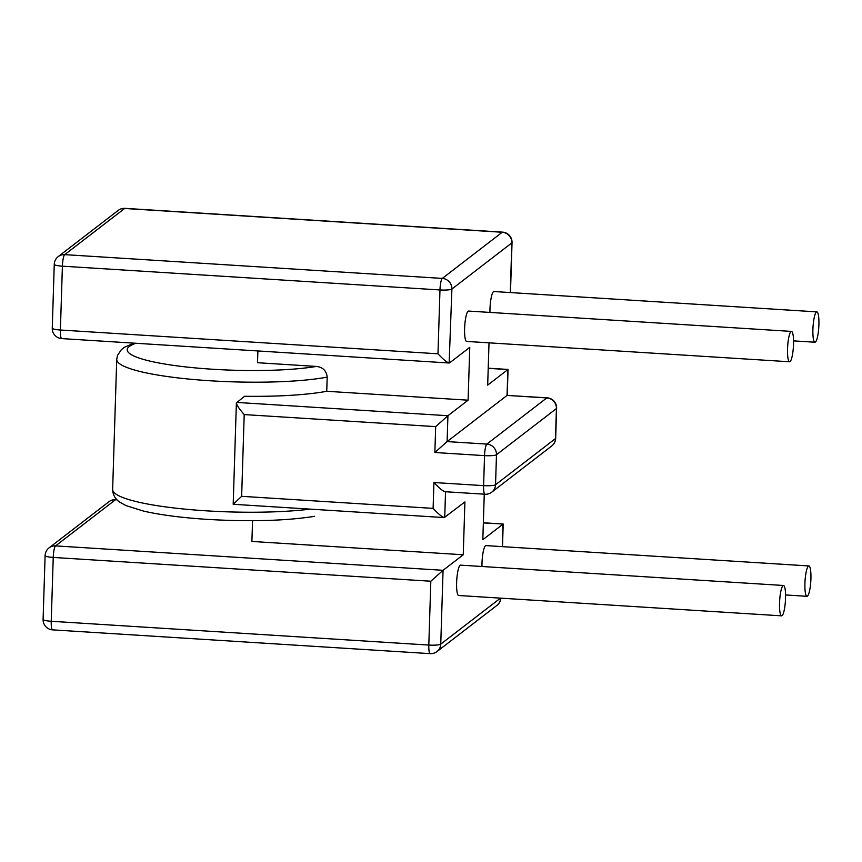 <?xml version="1.0" encoding="UTF-8"?>
<svg xmlns="http://www.w3.org/2000/svg" width="862" height="862" viewBox="0 0 862 862"><rect width="100%" height="100%" fill="white"/><g stroke="black" fill="none" stroke-linecap="round" stroke-linejoin="round"><path stroke-width="1.29" d="M135.916 343.27A106.629 17.154 1.8 0 0 212.742 369.248A106.629 17.154 1.8 0 0 316.397 366.436C322.862 367.18 326.461 370.746 327.183 377.136L326.741 391.283A116.769 18.781 -178.2 0 1 244.56 396.272L236.382 402.91L233.193 504.281L444.275 517.577L464.909 501.932L463.25 554.762L443.068 570.31L440.751 644.151L500.488 598.142M787.534 348.894A15.214 2.888 93.6 0 0 789.57 361.771A15.214 2.888 93.6 0 0 793.525 344.283A15.214 2.888 93.6 0 0 791.488 331.407A15.214 2.888 93.6 0 0 787.534 348.894M791.488 331.407L468.562 311.074A15.214 2.888 93.6 0 0 464.607 328.562A15.214 2.888 93.6 0 0 466.644 341.427L789.57 361.771M779.55 602.969A15.214 2.888 93.6 0 0 781.586 615.845A15.214 2.888 93.6 0 0 785.541 598.357A15.214 2.888 93.6 0 0 783.504 585.481A15.214 2.888 93.6 0 0 779.55 602.969M783.504 585.481L460.577 565.149A15.214 2.888 93.6 0 0 456.623 582.637A15.214 2.888 93.6 0 0 458.659 595.502L781.586 615.845M804.925 583.434A15.214 2.888 93.6 0 0 806.961 596.31A15.214 2.888 93.6 0 0 810.916 578.822A15.214 2.888 93.6 0 0 808.879 565.946A15.214 2.888 93.6 0 0 804.925 583.434M808.879 565.946L485.942 545.603A15.214 2.888 93.6 0 0 481.998 563.091A15.214 2.888 93.6 0 0 481.966 566.496M812.909 329.359A15.214 2.888 93.6 0 0 814.946 342.225A15.214 2.888 93.6 0 0 818.9 324.737A15.214 2.888 93.6 0 0 816.864 311.872A15.214 2.888 93.6 0 0 812.909 329.359M816.864 311.872L493.937 291.528A15.214 2.888 93.6 0 0 489.982 309.016A15.214 2.888 93.6 0 0 489.95 312.421M437.971 353.797L439.976 289.955L62.398 266.175L60.394 330.017L437.971 353.797C443.898 360.111 447.766 363.139 449.587 362.891L469.768 347.354L468.098 400.183L447.928 415.721L447.109 441.592L486.858 444.092L546.799 397.932L507.05 395.432L447.109 441.592L434.868 452.507L435.676 426.636L447.928 415.721L236.587 402.414C235.994 404.019 238.526 408.071 244.205 414.579L241.64 496.318L433.112 508.375L433.92 482.515L483.604 485.64L484.541 455.632L434.868 452.507M507.244 395.313L508.052 369.442L487.687 385.109L489.013 342.839M502.298 546.637L503.009 524.15L482.828 539.687L484.261 494.185M257.889 350.953L257.522 362.719L316.397 366.436M463.25 554.762L251.898 541.455L252.555 520.713M468.098 400.183L326.741 391.283M54.263 264.322A10.139 1.627 1.8 0 0 62.398 266.175A10.139 1.918 93.6 0 1 64.704 254.635A10.139 9.816 -127.6 0 0 58.207 256.596A10.139 10.139 0 0 0 54.263 264.322L52.259 328.153A10.139 1.627 -178.2 0 0 60.394 330.017A10.139 1.918 93.6 0 0 61.752 338.594L449.134 362.999L451.903 289.039A10.139 9.816 -127.6 0 0 442.281 278.415L502.223 232.255L124.645 208.475L64.704 254.635L442.281 278.415A10.139 1.918 93.6 0 0 439.976 289.955A10.139 1.627 -178.2 0 0 451.903 289.039L511.845 242.879A10.139 1.627 1.8 0 0 512.039 242.578A10.139 10.139 0 0 0 502.546 232.137A10.139 1.918 93.6 0 0 502.223 232.255A10.139 9.816 -127.6 0 1 511.845 242.879L510.282 292.563M483.356 522.911L503.203 524.021L483.356 522.771M430.817 581.225L443.068 570.31L55.556 545.894A10.139 9.816 -127.6 0 0 49.059 547.866L108.989 501.706A10.139 9.816 -127.6 0 1 115.497 499.734L55.556 545.894A10.139 1.918 93.6 0 0 53.239 557.434L51.235 621.276L428.813 645.067L430.817 581.225L53.239 557.434A10.139 1.627 1.8 0 1 45.104 555.581L43.1 619.422A10.139 1.627 1.8 0 0 51.235 621.276A10.139 1.918 -86.4 0 0 52.593 629.863L430.17 653.644A10.139 10.139 0 0 0 437.002 651.553A10.139 9.816 -127.6 0 0 440.751 644.151A10.139 1.627 1.8 0 1 428.813 645.067A10.139 1.918 93.6 0 0 430.17 653.644M547.122 397.813A10.139 1.918 93.6 0 0 546.799 397.932A10.139 9.816 -127.6 0 1 556.421 408.566L496.48 454.716L495.542 484.735L555.473 438.575L556.421 408.566A10.139 1.627 1.8 0 0 556.615 408.254A10.139 10.139 0 0 0 547.122 397.813L507.05 395.432L507.869 369.561L488.215 368.333M445.546 491.599C443.725 491.857 439.857 488.829 433.92 482.515M445.535 491.739L444.727 517.469C442.917 517.717 439.038 514.689 433.112 508.375M233.386 504.151L241.64 496.318M327.183 377.136A116.769 18.781 -178.2 0 1 210.436 380.788A116.769 18.781 -178.2 0 1 116.726 359.4L112.642 489.444A116.769 18.781 1.8 0 0 206.341 510.832A116.769 18.781 1.8 0 0 310.234 509.13M435.676 426.636L244.205 414.579M117.006 499.831L115.497 499.734A10.139 1.918 -86.4 0 1 115.82 499.626A10.139 10.139 0 0 0 108.989 501.706M124.968 208.356A10.139 1.918 93.6 0 0 124.645 208.475A10.139 9.816 -127.6 0 0 118.148 210.447A10.139 10.139 0 0 1 124.968 208.356L502.546 232.137M437.002 651.553L496.932 605.404A10.139 9.816 -127.6 0 0 500.682 598.153M491.793 492.137A10.139 9.816 -127.6 0 0 495.542 484.735A10.139 1.627 1.8 0 1 483.604 485.64A10.139 1.918 -86.4 0 0 484.961 494.228A10.139 10.139 0 0 0 491.793 492.137L551.723 445.977A10.139 9.816 -127.6 0 0 555.473 438.575A10.139 1.627 1.8 0 0 555.678 438.262L556.615 408.254M496.48 454.716A10.139 9.816 -127.6 0 0 486.858 444.092A10.139 1.918 -86.4 0 0 484.541 455.632A10.139 1.627 1.8 0 0 496.48 454.716M133.955 343.141L124.527 347.235L121.348 349.67L117.491 355.424L116.726 359.4M112.642 489.444C112.857 496.911 117.652 500.768 119.613 502.05L125.906 505.552L143.62 511.112C160.58 514.98 181.947 517.75 207.71 519.409C250.336 521.855 285.947 520.82 314.555 516.327M806.961 596.31L785.573 594.952M814.946 342.225L793.557 340.878M58.207 256.596L118.148 210.447M510.476 292.574L512.039 242.578M52.259 328.153A10.139 10.139 0 0 0 61.752 338.594M502.492 546.648L503.203 524.021M496.932 605.404A10.139 10.139 0 0 0 500.854 598.163M116.866 499.691L115.82 499.626M43.1 619.422A10.139 10.139 0 0 0 52.593 629.863M49.059 547.866A10.139 10.139 0 0 0 45.104 555.581M508.052 369.442L488.215 368.193M551.723 445.977A10.139 10.139 0 0 0 555.678 438.262M484.961 494.228L445.083 491.717"/></g></svg>
